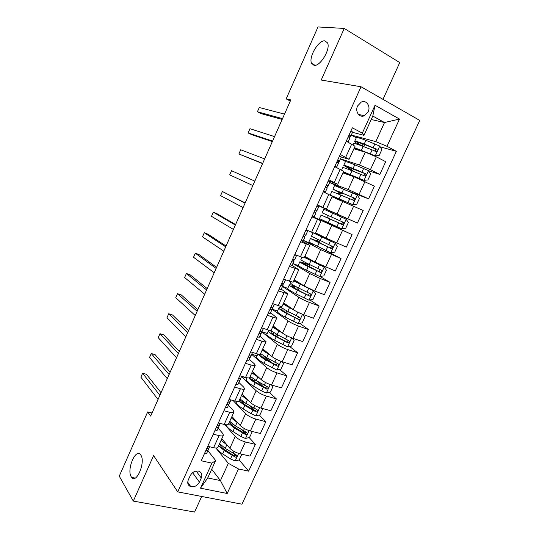 <?xml version="1.0" encoding="UTF-8"?>
<svg xmlns="http://www.w3.org/2000/svg" width="539" height="539" viewBox="0 0 539 539"><rect width="100%" height="100%" fill="white"/><g stroke="black" fill="none" stroke-linecap="round" stroke-linejoin="round"><path stroke-width="0.81" d="M314.028 65.32L311.582 63.332C308.348 57.255 318.61 39.785 324.902 40.843L327.564 42.918C330.791 49.211 320.031 66.876 314.028 65.32M131.22 476.772C126.503 469.637 135.673 447.889 140.551 454.707L140.841 455.111C145.786 461.849 136.542 484.217 131.651 477.392L131.22 476.772M357.579 105.954C354.81 111.533 359.452 118.122 364.364 115.717L368.15 111.822C370.953 106.257 366.264 99.547 361.258 102.093L357.579 105.954M382.98 99.338L399.763 62.578L344.239 28.426L317.997 26.95L286.175 98.88L290.299 101.062M241.977 504.194L419.746 120.426L361.036 86.759L177.735 491.871L241.977 504.194M177.735 491.871L153.602 455.583L133.301 501.081L194.586 512.05L201.701 496.466M152.059 413.002L147.673 411.917L150.684 416.095L290.804 99.924L286.175 98.88M199.417 482.115L201.276 478.026C202.529 474.556 201.626 472.258 198.574 471.133C194.99 470.655 192.194 472.191 190.179 475.742L188.306 479.865C187.094 483.227 187.929 485.498 190.819 486.67C194.471 487.256 197.335 485.74 199.417 482.115L192.598 472.69M238.494 468.943L227.202 493.481L200.515 488.199L211.942 463.129L215.667 460.535L207.724 477.952L220.444 480.586L228.347 463.345L238.494 468.943L248.634 471.167L396.374 151.318L380.17 146.844M371.216 119.496L384.523 122.535L372.793 116.047L363.993 135.343L362.323 133.14L352.338 127.817L201.202 460.778L211.942 463.129M362.323 133.14L375.029 105.26L399.507 119.065L386.975 146.298L396.374 151.318M133.301 501.081L119.254 476.159L147.673 411.917M344.239 28.426L321.21 80.035L361.036 86.759M211.706 469.226L220.444 480.586L227.202 493.481M215.667 460.535L207.899 450.732M363.993 135.343L352.499 132.325M340.257 154.437L349.09 159.308L341.066 156.93M328.763 179.75L337.724 184.257L328.291 180.801M317.363 204.874L326.439 209.031L317.289 205.036M311.913 216.873L321.049 220.855L312.034 216.604M300.634 241.728L309.885 245.36L301.153 240.583M289.436 266.401L298.801 269.689L291.963 265.37M278.313 290.892L287.799 293.843L281.264 289.153M267.277 315.214L272.963 317.188C275.375 318.003 276.675 318.219 276.878 317.828L270.565 312.721M256.321 339.354L262.035 341.207C264.46 341.975 265.794 342.117 266.03 341.638L259.939 336.127M245.44 363.32L251.187 365.065C253.626 365.772 254.981 365.846 255.264 365.28L254.374 363.859L249.389 359.365M234.64 387.117L240.414 388.747C242.867 389.407 244.248 389.407 244.565 388.754L243.743 387.204L238.912 382.447M223.914 410.738L229.715 412.261C232.181 412.867 233.589 412.8 233.946 412.059L233.185 410.388L228.502 405.368M227.492 404.284L227.06 403.819M213.269 434.198L219.097 435.606C221.576 436.166 223.011 436.031 223.409 435.209L222.701 433.41L218.16 428.128M215.829 447.99L228.347 463.345M221.798 438.739L229.85 448.259C232.282 450.739 235.637 452.571 239.922 453.764L249.975 456.088L255.378 444.365L249.18 437.56M224.729 424.543L235.24 436.469C237.706 438.894 241.074 440.72 245.353 441.946L255.378 444.365M231.932 416.485L240.232 425.547C242.725 427.926 246.107 429.745 250.379 430.998L260.384 433.504L265.828 421.7L259.252 415.023M233.091 400.517L245.663 413.682C248.189 416 251.585 417.806 255.85 419.093L265.828 421.7M242.139 394.083L250.696 402.687C253.249 404.957 256.652 406.75 260.916 408.07L270.868 410.772L276.345 398.887L269.352 392.331M241.539 376.653L256.16 390.735C258.747 392.944 262.163 394.73 266.421 396.084L276.345 398.887M252.414 371.519L261.226 379.665C263.841 381.821 267.27 383.593 271.521 384.981L281.425 387.878L286.943 375.912L279.478 369.484M251.659 354.318L266.731 367.625C269.379 369.727 272.822 371.492 277.059 372.914L286.943 375.912M262.762 348.807L271.831 356.474C274.506 358.529 277.962 360.281 282.2 361.73L292.05 364.822L297.609 352.769L289.625 346.476M261.86 331.849L277.376 344.354C280.085 346.348 283.554 348.086 287.779 349.575L297.609 352.769M273.179 325.94L282.51 333.129C285.252 335.069 288.736 336.801 292.953 338.317L302.756 341.611L308.348 329.47L299.778 323.306M272.168 309.251L288.096 320.921C290.871 322.8 294.361 324.518 298.572 326.082L308.348 329.47M272.357 307.958L272.532 307.574M283.669 302.911L293.263 309.615C296.073 311.441 299.576 313.152 303.78 314.742L313.53 318.232L319.169 306.011L309.925 299.98M282.51 286.472L298.889 297.326C301.732 299.091 305.249 300.789 309.447 302.413L319.169 306.011M283.063 284.383L283.453 283.527M294.233 279.728L304.097 285.939L314.688 290.993L324.384 294.692L330.063 282.382L320.038 276.48M292.926 263.544L309.763 273.556L320.395 278.575L330.063 282.382M293.843 260.647L294.449 259.313M304.872 256.375L315.005 262.089L335.319 270.982L341.032 258.585L325.381 250.345M303.417 240.455L320.712 249.624L341.032 258.585M304.703 236.742L305.525 234.923M315.578 232.868L325.994 238.07L346.328 247.105L352.082 234.62L325.374 222.149M325.664 221.516L325.34 222.223L313.644 217.049L352.082 234.62M313.644 217.049L313.914 216.462M315.638 212.662L316.689 210.351M318.387 206.599L318.731 205.844L357.411 223.058L330.38 211.18M332.004 196.816L363.212 210.486L357.411 223.058M324.781 192.531L324.97 192.113M326.843 187.99L327.712 186.076M340.85 187.841L329.727 182.532L348.201 189.519L368.582 198.837L349.407 191.493M342.898 172.884L354.029 176.785L374.416 186.177L368.582 198.837M338.162 163.074L338.809 161.639M340.48 158.857L359.425 164.981L370.414 169.684L379.827 174.441L368.501 170.722M353.88 148.791L365.294 152.153L376.323 156.815L385.702 161.693L379.827 174.441M349.555 137.977L349.993 137.027M351.3 135.046L375.777 141.622L384.523 122.535L399.507 119.065M207.758 446.332L213.606 447.68C216.085 448.212 217.534 448.05 217.951 447.181L223.355 435.317M248.634 471.167L239.154 459.942M235.462 455.57L234.182 454.06M277.801 337.151L276.534 336.154M271.198 362.356L266.623 358.415M263.544 386.894L257.783 381.497M256.604 409.546L254.967 410.691L250.547 406.19M245.339 433.343L242.658 430.398M218.369 422.96L224.184 424.422C226.656 425.001 228.078 424.9 228.455 424.119L233.906 412.16M229.055 399.419L234.842 400.989C237.301 401.629 238.696 401.595 239.04 400.895L244.524 388.841M246.936 378.048L241.613 376.498M239.815 375.717L245.575 377.401C248.021 378.082 249.389 378.122 249.692 377.509L255.223 365.354M257.036 355.848L251.726 354.19M250.655 351.839L256.382 353.638C258.814 354.372 260.162 354.48 260.418 353.948L266.003 341.699M267.209 333.5L261.853 331.721M261.57 327.786L267.27 329.7C269.689 330.488 271.009 330.67 271.225 330.225L276.851 317.875M277.45 311.003L272.208 309.15M272.566 303.565L278.239 305.593C280.644 306.435 281.931 306.684 282.113 306.334L287.786 293.883M287.759 288.352L282.544 286.398M283.642 279.162L293.075 282.274L298.795 269.716M298.458 265.673L292.953 263.49M306.395 263.753L306.684 263.113M294.799 254.583L304.117 258.033L309.878 245.38M313.011 244.443L303.43 240.421M316.844 240.852L317.491 239.437M306.037 229.823L315.234 233.623L321.049 220.855M330.03 211.948L330.4 211.133L318.731 205.844M341.787 228.765L346.166 219.232L348.369 222.492L345.721 228.253L341.686 228.779L328.285 222.715L329.949 219.07L321.123 215.048L328.211 218.167L327.368 217.776L328.366 215.587M336.161 198.514L336.336 198.123M338.27 193.885L338.97 192.349M323.279 191.837L336.282 198.244M345.991 161.687L340.459 158.911M349.299 169.718L349.643 168.963M334.732 166.612L343.619 171.308L337.731 184.244M386.975 146.298L375.777 141.622M356.299 137.775L351.266 135.121M346.267 141.198L355.033 146.258L349.104 159.281M207.724 477.952L200.515 488.199M375.029 105.26L372.793 116.047M204.268 454.027L206.565 453.569L209.644 446.824M161.033 392.742L146.446 374.288L142.606 373.237L159.888 395.33M142.606 373.237L140.881 377.165L158.048 399.48M206.013 450.186L206.531 450.604L208.142 450.092L209.536 447.127M209.671 446.77L209.139 447.896L206.7 448.664M224.945 442.458L222.58 439.669M227.418 445.382L221.118 440.235M241.29 454.081L241.694 454.552L239.228 459.922L235.085 460.966L230.49 458.965L222.688 453.912C219.42 451.77 217.305 449.789 216.334 447.976M220.471 445.834L221.724 445.8M241.694 454.552L241.229 454.067M218.605 445.746L224.237 450.516L235.314 457.153C237.045 456.883 237.376 456.162 236.291 454.997L225.221 448.374L219.575 443.61M235.887 454.842L234.115 455.731L225.477 450.247C221.664 447.714 219.784 445.612 219.845 443.941M214.738 430.957L216.988 430.621L219.946 424.139M170.149 372.173L155.091 354.635L151.257 353.523L169.111 374.517M151.257 353.523L149.525 357.478L167.265 378.688M216.489 427.09L217.008 427.528L218.578 427.117L219.851 424.429M220.276 423.438L219.582 424.9L217.19 425.554M225.282 407.727L227.485 407.504L230.321 401.292M179.325 351.475L163.782 334.867L159.962 333.695L178.396 353.571M159.962 333.695L158.217 337.67L176.536 357.768M227.047 403.832L227.559 404.297L229.088 403.981L230.234 401.568M230.962 399.938L230.099 401.75L227.748 402.289M235.9 384.334L238.063 384.233L240.765 378.29M188.556 330.65L172.527 314.978L168.72 313.752L187.734 332.496M168.72 313.752L166.969 317.747L185.861 336.72M237.679 380.413L238.184 380.891L239.673 380.675L240.684 378.553M241.721 376.269L240.69 378.432L238.386 378.856M235.604 420.494L232.565 417.179M237.975 423.081L231.278 417.927M252.036 432.062L251.241 431.213L252.036 432.062L249.55 437.473L245.413 438.47L240.805 436.449L232.922 431.51C228.805 428.862 226.508 426.612 226.023 424.759M230.833 423.944L232.767 424.085M228.752 423.479L234.485 428.087L245.73 434.636C247.414 434.306 247.718 433.572 246.64 432.44L235.469 425.925L229.729 421.33M233.785 418.507L233.434 418.5M246.215 432.271L244.504 433.295L235.691 427.878C231.561 425.21 229.654 423.115 229.964 421.599M246.397 398.361C244.268 396.852 243.015 395.592 242.638 394.582M248.688 400.666L241.506 395.471M261.327 408.178L262.446 409.418L259.939 414.868L255.816 415.812L251.194 413.784L243.224 408.946C238.211 405.793 235.853 403.381 236.17 401.703L236.244 401.535M241.418 401.966L244.248 402.35M238.952 401.05L244.8 405.503L256.214 411.958C257.851 411.574 258.134 410.833 257.063 409.728L245.791 403.327L239.949 398.894M244.618 396.569L244.079 396.502M256.214 411.958L254.967 410.698L245.979 405.362C241.802 402.754 239.835 400.76 240.084 399.386L240.205 399.163M257.352 376.087C254.61 374.309 253.094 372.907 252.804 371.876M259.589 378.149L251.807 372.86M271.494 384.974L272.923 386.618L270.403 392.102L266.293 392.998L261.651 390.957L253.599 386.227C248.526 383.155 246.107 380.864 246.336 379.362L246.404 379.213M252.966 378.519L252.313 379.948L256.153 380.547M248.742 377.94C249.988 379.355 252.137 380.965 255.183 382.757L266.778 389.124C268.361 388.686 268.617 387.932 267.56 386.854L256.187 380.568L250.237 376.303M256.032 375.198L255.695 374.861M255.088 374.49L255.769 374.618M267.054 386.658L265.242 387.837L256.342 382.683C252.117 380.143 250.089 378.257 250.271 377.024L250.595 376.64M246.599 360.773L248.708 360.786L251.275 355.046M197.84 309.689L181.326 294.974L177.533 293.681L197.139 311.279M177.533 293.681L175.768 297.703L195.253 315.537M248.391 356.825L248.883 357.323L250.332 357.209L251.214 355.376M252.548 352.432L251.363 354.952L249.099 355.255M268.537 353.685C265.02 351.596 263.194 350.054 263.059 349.063M270.74 355.558L262.176 350.094M281.735 361.581L283.48 363.657L280.94 369.181L276.837 370.03L264.049 363.353C258.915 360.355 256.423 358.192 256.577 356.865L256.631 356.737M263.706 357.957L267.223 357.977M258.235 354.123C258.989 355.545 261.455 357.458 265.646 359.863L277.41 366.122C278.939 365.637 279.175 364.876 278.124 363.825L266.65 357.653L260.6 353.564M266.63 352.513L267.317 352.661M277.572 363.603L275.759 364.89L266.771 359.857C262.5 357.377 260.418 355.592 260.526 354.507L261.186 354.062M257.366 337.043L259.434 337.178L261.765 331.445M207.185 288.601L190.173 274.843L186.4 273.495L206.599 289.935M186.4 273.495L184.621 277.545L204.699 294.213M259.171 333.068L259.657 333.594L261.071 333.58L261.819 332.031M263.456 328.419L262.102 331.303L259.892 331.485M268.213 313.146L270.234 313.408L272.518 308.47L271.946 307.479M216.59 267.378L199.08 254.597L195.313 253.189L216.119 268.449M195.313 253.189L193.528 257.258L214.212 272.754M270.032 309.137L270.511 309.682L271.878 309.777L272.491 308.53M274.445 304.232L272.923 307.479L270.753 307.547M279.141 289.072L281.109 289.456L281.607 288.466L283.265 284.814L281.836 283.366M283.534 279.391L285.461 279.856L283.817 283.494L281.702 283.433M226.057 246.02L208.034 234.229L204.288 232.754L225.7 246.828M204.288 232.754L202.489 236.85L223.779 251.161M280.974 285.037L281.446 285.609L282.766 285.805L283.244 284.855M285.508 279.869L283.817 283.494M290.15 264.824L292.064 265.343L294.078 261.017L292.475 259.697M294.57 255.075L296.639 255.324L295.116 258.72L294.793 259.333L292.724 259.151M235.583 224.527L217.049 213.734L213.316 212.198L235.348 225.066M213.316 212.198L211.504 216.321L233.414 229.432M291.99 260.761L293.735 261.658L294.078 261.017M301.234 240.401L303.1 241.048L303.322 240.67L304.986 236.992L303.268 235.92M305.694 230.584L307.702 231.029L305.957 229.998M245.171 202.9L222.391 191.513L245.05 203.163M222.391 191.513L220.572 195.664L243.102 207.555M303.093 236.311L303.545 236.931L304.784 237.342L304.98 237.005M307.702 231.029L305.849 234.997L303.828 234.687M280.017 331.209L279.896 331.141C275.557 328.743 273.401 327.092 273.428 326.196L273.448 326.142M282.254 332.934L272.619 327.166M292.05 338L294.105 340.54L291.545 346.105L287.563 346.88L274.567 340.318C269.379 337.401 266.812 335.366 266.886 334.22L266.933 334.113M275.833 336.053L277.289 335.952L277.767 334.894M269.473 330.319L268.456 330.764C268.402 331.883 270.976 333.897 276.177 336.801L288.109 342.952C289.591 342.433 289.807 341.659 288.769 340.641L277.187 334.584L270.787 330.461M278.899 330.589L279.256 330.616M288.156 340.385L286.782 341.915L286.357 341.787L277.275 336.868C272.95 334.449 270.814 332.779 270.854 331.842L272.121 331.485M282.234 308.092C280.139 307.547 279.007 307.493 278.845 307.937L277.262 311.414C277.275 312.384 279.909 314.291 285.165 317.127L298.155 323.602L302.231 322.861L304.804 317.262L302.44 314.23L297.602 312.074M292.05 308.766L290.487 307.951C286.101 305.62 283.885 304.084 283.844 303.336L284.033 303.161M295.507 310.983L283.137 304.084M278.845 307.937C278.872 308.881 281.52 310.76 286.782 313.583L298.889 319.627C300.311 319.061 300.513 318.286 299.482 317.289L287.799 311.347C283.373 308.995 280.758 307.264 279.963 306.159M298.795 316.993L297.528 318.657L297.029 318.522L287.853 313.718C283.48 311.374 281.277 309.804 281.25 309.022L283.757 309.069M295.257 286.249L293.169 285.576C290.73 284.787 289.443 284.579 289.308 284.956L287.711 288.459C287.813 289.241 290.514 291.013 295.83 293.768L308.921 300.149L312.991 299.462L315.578 293.816L313.253 290.716L293.728 280.839M313.253 290.716L308.503 288.298M306.381 287.226L301.16 284.599C296.719 282.342 294.442 280.913 294.328 280.314L295.008 280.213M289.308 284.956C289.416 285.71 292.138 287.462 297.461 290.204L309.736 296.127C311.111 295.527 311.293 294.745 310.275 293.768L298.485 287.954C293.162 285.219 290.433 283.48 290.312 282.739L290.346 282.679M297.205 287.294L294.907 286.546L294.22 288.062M309.487 293.432L308.348 295.231L307.769 295.089L298.505 290.406C294.078 288.129 291.821 286.674 291.72 286.041L294.907 286.546M307.304 263.969L299.839 261.813L298.235 265.343C298.417 265.943 301.2 267.58 306.57 270.248L319.768 276.527L323.824 275.894L326.432 270.207L324.128 267.027L304.387 257.433M324.128 267.027L311.899 261.085L304.892 257.137L307.169 257.676M304.791 256.544L305.808 256.908M299.839 261.813C300.034 262.385 302.83 264.002 308.214 266.657L320.658 272.458C321.985 271.831 322.147 271.043 321.143 270.086L309.245 264.393C303.861 261.738 301.058 260.135 300.856 259.582L300.877 259.542M307.311 263.955L306.55 263.416M306.947 263.248L309.682 265.033L305.35 263.659L304.879 264.696M320.233 269.689L319.236 271.636L318.589 271.494L302.264 262.904L305.35 263.659M317.72 241.149L310.444 238.514L308.827 242.065L330.69 252.737L334.732 252.158L337.36 246.438L335.076 243.17L313.509 233.01M335.076 243.17L315.524 233.805L322.706 236.533L319.56 234.896M315.315 233.454L319.506 235.011M310.444 238.514L331.653 248.62C332.934 247.967 333.075 247.172 332.085 246.235L311.468 236.264L313.038 232.814M317.727 241.142L316.925 240.677M317.127 240.219L320.112 242.213L315.861 240.61L315.611 241.162M330.993 245.75C331.606 246.761 331.344 247.468 330.198 247.873L320.031 243.298L312.876 239.606L315.861 240.61M312.398 215.802L314.291 216.516L315.969 212.824L314.466 212.123M316.892 205.911L318.704 206.801L317.026 210.493L315.012 210.042M252.858 185.537L229.702 174.879L231.527 170.708L254.819 181.117M314.271 211.679L315.969 212.824M346.166 219.232L323.784 209.206L322.154 212.79L331 216.772L332.664 213.121M328.285 222.715L319.499 218.625L321.123 215.048M327.517 217.453L330.602 219.245L326.418 217.46M341.585 221.529C342.642 222.492 342.528 223.294 341.234 223.941L326.445 217.406M329.949 219.07L342.723 224.615C343.956 223.941 344.084 223.139 343.107 222.216L331 216.772M323.649 191.028L325.34 192.187L323.42 191.534M328.17 181.064L329.908 182.027L329.787 182.404L328.096 186.123L327.058 185.147L326.284 185.221M262.682 163.378L238.878 153.972L240.724 149.775L264.656 158.931M326.142 185.531L328.083 186.137M325.536 186.871L327.119 188.172L325.34 192.187M262.581 163.613L238.878 153.972M338.351 191.298L338.128 191.79L342.184 193.885L338.694 192.955M335.642 197.234L335.48 197.604L352.769 204.645L356.784 204.18L359.452 198.379L357.222 194.95L334.557 185.537L332.913 189.149L339.078 192.403M352.769 204.645L330.373 195.158M335.48 197.604L339.557 199.639L336.235 198.339M331.869 191.439L353.867 200.441C355.06 199.74 355.174 198.931 354.211 198.022L332.913 189.149M338.128 191.79L335.366 190.247L352.58 197.382C353.699 198.305 353.618 199.12 352.344 199.834L353.867 200.441M334.975 166.066L336.686 167.103L336.538 167.501L338.404 163.317L336.686 167.103M339.53 156.027L341.221 157.125L339.247 161.579L339.496 160.918L337.63 160.218M272.566 141.077L248.115 132.931L249.975 128.706L274.553 136.596M337.171 161.228L339.247 161.579M336.875 161.882L338.404 163.317M272.336 141.589L251.794 134.716L248.115 132.931M349.326 167.245L348.868 168.249L352.829 170.587L349.407 169.758M345.856 173.922L343.511 172.359L351.206 175.06L363.926 180.349L367.928 179.938L370.616 174.09L368.406 170.58L354.743 164.772C349.097 162.482 345.977 161.457 345.405 161.707L345.384 161.754M363.926 180.349L343.39 171.806M343.006 172.662L344.394 173.41M342.689 167.669L342.703 167.629C343.262 167.434 346.355 168.491 351.987 170.802L365.085 176.085C366.237 175.364 366.338 174.555 365.388 173.659L353.058 168.471C347.412 166.167 344.313 165.123 343.747 165.338L350.424 169.495M348.868 168.249L346.206 166.443L363.717 173.1C364.822 173.996 364.762 174.818 363.535 175.552L365.085 176.085M349.494 169.286L350.417 169.509M346.388 140.922L348.039 142.121M350.977 130.809L352.614 132.042L352.189 133.079L350.478 136.852L350.876 135.868L349.144 134.993M282.517 118.627L257.413 111.762L259.279 107.517L284.511 114.12M348.315 136.758L350.478 136.852M348.302 136.704L349.777 138.28L348.073 142.141M282.16 119.429L261.071 113.614L257.413 111.762M354.891 149.087L354.413 148.434C354.945 148.131 357.573 148.912 362.302 150.772L375.157 155.872L379.153 155.515L381.861 149.633L379.678 146.029L365.907 140.335C360.187 138.139 356.993 137.263 356.326 137.708L356.292 137.775M375.157 155.872L354.406 147.639M353.584 143.738L353.611 143.67C354.258 143.28 357.431 144.189 363.131 146.413L376.384 151.553C377.495 150.819 377.59 150.004 376.653 149.121L364.202 144.061C358.496 141.851 355.316 140.948 354.662 141.366C354.467 141.71 355.497 142.545 357.755 143.873L360.187 145.294M360.369 143.024L359.675 144.54L357.128 142.471C357.68 142.128 360.328 142.875 365.065 144.721L374.935 148.636C376.033 149.512 375.986 150.334 374.794 151.102L376.384 151.553M359.675 144.54L362.356 146.109M235.24 436.469L229.85 448.259M245.663 413.682L240.232 425.547M256.16 390.735L250.696 402.687M266.731 367.625L261.226 379.665M277.376 344.354L271.831 356.474M288.096 320.921L282.51 333.129M298.889 297.326L293.263 309.615M309.763 273.556L304.097 285.939M320.712 249.624L315.005 262.089M331.734 225.518L325.994 238.07M342.844 201.236L337.057 213.882M354.029 176.785L348.201 189.519M365.294 152.153L359.425 164.981M245.353 441.946L239.922 453.764M219.097 435.606L213.606 447.68M229.715 412.261L224.184 424.422M255.85 419.093L250.379 430.998M240.414 388.747L234.842 400.989M266.421 396.084L260.916 408.07M251.187 365.065L245.575 377.401M277.059 372.914L271.521 384.981M262.035 341.207L256.382 353.638M287.779 349.575L282.2 361.73M272.963 317.188L267.27 329.7M298.572 326.082L292.953 338.317M283.972 292.987L278.239 305.593M309.447 302.413L303.78 314.742M295.062 268.617L289.288 281.311M320.395 278.575L314.688 290.993M306.226 244.059L300.412 256.854M331.418 254.576L325.677 267.074M317.478 219.333L311.616 232.215M342.528 230.396L336.74 242.988M328.81 194.417L322.908 207.394M353.712 206.046L347.884 218.733M340.23 169.32L334.281 182.398M364.977 181.522L359.109 194.296M351.731 144.041L345.742 157.206M376.323 156.815L370.414 169.684M196.176 471.059L201.276 478.026M208.142 450.092L206.565 453.569M209.651 446.764L209.139 447.896M206.08 450.031L206.531 450.604M235.193 460.939L238.649 453.414M225.221 448.374L226.771 444.971M222.688 453.912L224.237 450.516M233.037 453.393L233.96 451.379M230.49 458.965L232.053 455.549M234.101 455.724L235.3 457.153L234.115 455.731M218.578 427.117L216.988 430.621M220.256 423.432L219.582 424.9M216.543 426.982L217.008 427.528M229.088 403.981L227.485 407.504M230.928 399.931L230.099 401.75M227.074 403.778L227.559 404.297M239.673 380.675L238.063 384.233M241.681 376.262L240.69 378.432M237.686 380.406L238.184 380.891M245.521 438.443L249.106 430.627M235.469 425.925L237.032 422.502M232.922 431.51L234.485 428.087M243.372 430.843L244.41 428.579M240.805 436.449L242.375 433.012M244.41 433.255L245.643 434.609M255.924 415.791L259.643 407.679M245.791 403.327L247.367 399.877M242.611 401.211L242.227 402.06M243.224 408.946L244.8 405.503M253.781 408.138L254.934 405.618M251.194 413.784L252.778 410.327M254.792 410.624L256.059 411.911M266.394 392.978L270.255 384.57M256.187 380.568L257.77 377.098M255.048 373.951L254.873 374.322M255.27 380.022L255.082 380.44M253.599 386.227L255.183 382.757M264.258 385.277L265.525 382.501M261.651 390.957L263.248 387.474M265.242 387.837L266.549 389.057M250.332 357.209L248.708 360.786M252.508 352.418L251.363 354.952M248.418 356.912L248.883 357.323M276.938 370.01L280.94 361.305M266.65 357.653L268.247 354.157M265.471 351.098L265.262 351.549M265.727 357.121L265.201 358.273M263.382 355.666L262.682 357.209M264.049 363.353L265.646 359.863M274.809 362.248L276.197 359.217M272.182 367.975L273.792 364.465M275.759 364.89L277.107 366.048M261.071 333.58L259.434 337.178M263.416 328.406L262.102 331.303M259.246 333.257L259.657 333.594M271.878 309.777L270.234 313.408M274.405 304.218L272.923 307.479M270.16 309.426L270.511 309.682M282.766 285.805L281.109 289.456M293.735 261.658L292.064 265.343M296.47 255.641L294.793 259.333M304.784 237.342L303.1 241.048M307.533 231.278L305.849 234.997M287.563 346.88L291.693 337.872M277.187 334.584L278.798 331.061M275.968 328.083L275.719 328.622M276.251 334.065L275.449 335.824M273.879 332.657L273.118 334.321M274.567 340.318L276.177 336.801M285.434 339.065L286.943 335.77M282.786 344.832L284.41 341.302M286.357 341.787L287.745 342.871M298.256 323.589L302.507 314.318M287.799 311.347L289.423 307.803M286.532 304.912L286.249 305.532M288.83 306.516L288.634 306.947M286.856 310.841L286 312.708M284.444 309.487L283.635 311.272M285.165 317.127L286.782 313.583M296.127 315.719L297.764 312.155M293.472 321.527L295.102 317.97M297.029 318.522L298.451 319.533M309.022 300.129L313.307 290.797M298.485 287.954L300.115 284.383M297.178 281.58L296.854 282.281M299.536 283.063L299.28 283.635M297.528 287.462L296.632 289.43M295.83 293.768L297.461 290.204M306.907 292.212L308.551 288.621M304.225 298.06L305.869 294.476M307.769 295.089L309.238 296.032M319.87 276.507L324.182 267.108M309.245 264.393L310.888 260.795M307.89 258.08L307.533 258.875M310.316 259.448L309.999 260.148M307.964 264.609L307.331 265.99M306.57 270.248L308.214 266.657M317.754 268.537L319.411 264.918M315.059 274.425L316.71 270.814M318.589 271.494L320.092 272.37M306.644 263.2L307.075 263.369M330.791 252.724L335.137 243.257M320.085 240.663L321.736 237.045M318.482 234.869L318.286 235.3M321.055 235.934L320.793 236.506M318.441 241.654L318.111 242.388M317.39 246.566L319.041 242.948M328.682 244.693L330.346 241.054M325.967 250.622L327.631 246.99M329.491 247.738L331.034 248.533M316.972 240.562L317.404 240.744M315.908 212.844L314.217 216.577M318.684 206.74L316.986 210.486M339.685 220.68L341.362 217.015M336.949 226.649L338.627 222.991M340.459 223.806L342.049 224.527M327.375 217.769L327.8 217.958M327.119 188.172L325.408 191.931M329.908 182.027L328.197 185.793M338.849 192.612L339.274 192.814M352.87 204.638L357.276 195.037M341.989 192.706L343.666 189.034M340.944 192.369L340.641 193.029M338.222 198.325L338 198.817M339.253 198.689L340.931 195.024M350.768 196.492L352.459 192.8M348.012 202.509L349.703 198.824M352.58 197.382L354.211 198.022M341.221 157.125L339.496 160.918M349.4 169.495L349.818 169.704M364.027 180.336L368.467 170.668M353.058 168.471L354.743 164.772M351.96 168.242L351.347 169.583M349.218 174.245L348.881 174.98M346.597 173.228L346.22 174.05M350.303 174.495L351.987 170.802M361.932 172.136L363.636 168.417M359.156 178.193L360.854 174.481M363.717 173.1L365.388 173.659M349.777 138.28L348.046 142.101M352.614 132.042L350.876 135.868M375.259 155.859L379.732 146.123M364.202 144.061L365.907 140.335M363.05 143.947L362.127 145.975M360.295 149.99L360.012 150.597M357.62 149.047L357.283 149.795M361.433 150.132L363.131 146.413M373.177 147.605L374.888 143.859M370.381 153.703L372.092 149.963M374.935 148.636L376.653 149.121M311.582 63.332L315.066 65.32M358.408 114.383L364.364 115.717M332.293 196.169L326.439 209.024M187.727 482.237L190.819 486.67M131.651 477.392L135.161 478.08M244.504 433.295L245.73 434.636M236.338 401.326L236.17 401.703M247.064 377.772L246.336 379.362M265.505 387.932L266.778 389.124M257.858 354.042L256.577 356.865M276.109 365.004L277.41 366.122M268.456 330.764L266.886 334.22M286.782 341.915L288.109 342.952M287.523 313.543L288.385 311.657M297.528 318.657L298.889 319.627M290.73 281.83L290.312 282.739M300.823 284.43L301.018 283.999M298.168 290.238L299.078 288.25M308.348 295.231L309.736 296.127M301.84 257.413L300.856 259.582M311.562 260.923L311.845 260.31M308.894 266.771L309.676 265.053M319.236 271.636L320.658 272.458M322.376 237.248L322.699 236.54M319.688 243.136L320.105 242.227M330.198 247.873L331.653 248.627M341.234 223.941L342.723 224.615M342.191 193.878L342.568 193.056M339.563 199.632L339.839 199.026M331.876 191.419L330.239 195.024M345.405 161.707L343.747 165.338M352.843 170.567L353.597 168.902M350.559 175.566L350.855 174.912M342.703 167.629L341.618 170.021M356.326 137.708L354.662 141.366M363.758 146.662L364.714 144.58M361.73 151.102L361.952 150.63M353.611 143.67L353.106 144.782"/></g></svg>
